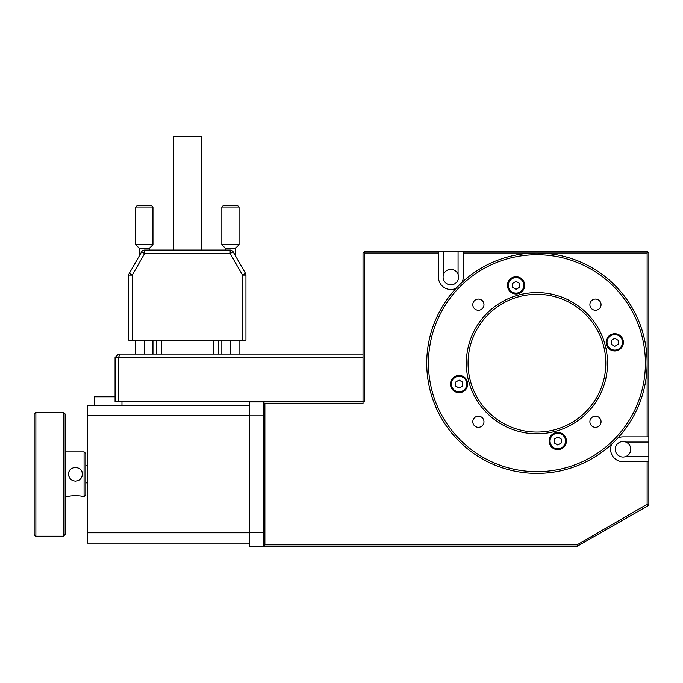 <?xml version="1.0" encoding="UTF-8"?>
<svg xmlns="http://www.w3.org/2000/svg" width="683" height="683" viewBox="0 0 683 683"><rect width="100%" height="100%" fill="white"/><g stroke="black" fill="none" stroke-linecap="round" stroke-linejoin="round"><path stroke-width="1.02" d="M625.807 442.055A7.752 7.752 0 0 0 615.272 449.286A7.752 7.752 0 0 0 625.807 456.517A7.752 7.752 0 0 0 625.807 442.055L648.85 442.055L648.85 456.517L625.807 456.517M458.071 274.318A7.752 7.752 0 0 0 443.609 274.318L443.609 251.276L458.071 251.276L458.071 274.318A7.752 7.752 0 0 1 450.84 284.854A7.752 7.752 0 0 1 443.609 274.318M173.619 250.072L173.619 136.429L201.169 136.429L201.169 250.072M225.45 250.072L225.45 248.347L221.83 244.736L221.83 207.026L223.554 205.301L237.325 205.301L239.05 207.026L221.83 207.026M231.494 250.337L233.151 251.805L231.494 250.337M235.43 255.792L235.43 248.347L225.45 248.347M235.43 248.347L239.05 244.736L221.83 244.736M239.05 244.736L239.05 207.026M139.358 255.792L139.358 248.347L135.738 244.736L135.738 207.026L137.462 205.301L151.233 205.301L152.958 207.026L135.738 207.026M149.338 250.072L149.338 248.347L139.358 248.347M149.338 248.347L152.958 244.736L135.738 244.736M152.958 244.736L152.958 207.026M87.526 465.644L85.802 465.644L85.802 453.589L85.802 494.919L84.086 496.635L82.361 496.635C82.788 495.465 68.163 495.465 68.59 496.635L65.141 496.635L65.141 534.516L65.141 413.992L63.425 412.267L35.875 412.267L35.875 536.24C35.507 536.616 34.935 536.044 34.15 534.516L34.15 413.992L35.875 412.267M84.086 496.635L84.086 451.873L65.141 451.873M77.29 495.627L72.33 495.781M63.425 412.267L63.425 536.24L35.875 536.24M68.718 472.901L68.59 474.258C68.163 465.371 82.788 465.371 82.361 474.258L82.225 472.901M82.08 472.312L81.823 471.586M81.448 470.835L81.175 470.391M69.768 470.391L69.495 470.835M69.128 471.586L68.863 472.312M82.225 475.607L82.361 474.258C81.951 478.441 79.655 480.738 75.472 481.139L75.463 481.139C71.288 480.738 68.992 478.441 68.59 474.258L68.718 475.607M607.016 342.337A7.752 7.752 0 0 0 614.768 350.089A7.752 7.752 0 0 0 622.512 342.337A7.752 7.752 0 0 0 614.768 334.593A7.752 7.752 0 0 0 607.016 342.337M550.037 441.03A7.752 7.752 0 0 0 557.789 448.782A7.752 7.752 0 0 0 565.533 441.03A7.752 7.752 0 0 0 557.789 433.287A7.752 7.752 0 0 0 550.037 441.03M451.343 384.051A7.752 7.752 0 0 0 459.096 391.803A7.752 7.752 0 0 0 466.839 384.051A7.752 7.752 0 0 0 459.096 376.307A7.752 7.752 0 0 0 451.343 384.051M508.323 285.357A7.752 7.752 0 0 0 516.075 293.109A7.752 7.752 0 0 0 523.818 285.357A7.752 7.752 0 0 0 516.075 277.614A7.752 7.752 0 0 0 508.323 285.357M536.932 294.322A68.872 68.872 0 0 1 605.804 363.194A68.872 68.872 0 0 1 536.932 432.066A68.872 68.872 0 0 1 468.06 363.194A68.872 68.872 0 0 1 536.932 294.322L541.167 294.45M596.575 397.634C599.187 392.836 599.187 392.836 596.575 397.634L594.347 401.237M536.932 292.597A70.597 70.597 0 0 0 466.335 363.194A70.597 70.597 0 0 0 536.932 433.79A70.597 70.597 0 0 0 607.529 363.194A70.597 70.597 0 0 0 536.932 292.597M536.932 253C542.387 253.086 542.387 253.086 536.932 253A110.202 110.202 0 0 0 426.73 363.194A110.202 110.202 0 0 0 536.932 473.396A110.202 110.202 0 0 0 647.125 363.194A110.202 110.202 0 0 0 536.932 253C531.468 253.086 531.468 253.086 536.932 253M632.364 418.295C629.555 422.982 629.555 422.982 632.364 418.295C635.019 413.522 635.019 413.522 632.364 418.295M477.28 397.634L475.283 393.903M441.491 418.295C438.845 413.522 438.845 413.522 441.491 418.295C444.3 422.982 444.3 422.982 441.491 418.295M595.474 416.152A5.584 5.584 0 0 1 601.057 421.735A5.584 5.584 0 0 1 595.474 427.319A5.584 5.584 0 0 1 589.89 421.735A5.584 5.584 0 0 1 595.474 416.152M478.39 416.152A5.584 5.584 0 0 1 483.974 421.735A5.584 5.584 0 0 1 478.39 427.319A5.584 5.584 0 0 1 472.807 421.735A5.584 5.584 0 0 1 478.39 416.152M595.474 299.069A5.584 5.584 0 0 1 601.057 304.652A5.584 5.584 0 0 1 595.474 310.236A5.584 5.584 0 0 1 589.89 304.652A5.584 5.584 0 0 1 595.474 299.069M478.39 299.069A5.584 5.584 0 0 1 483.974 304.652A5.584 5.584 0 0 1 478.39 310.236A5.584 5.584 0 0 1 472.807 304.652A5.584 5.584 0 0 1 478.39 299.069M516.075 293.972A8.606 8.606 0 0 1 507.46 285.357A8.606 8.606 0 0 1 516.075 276.752A8.606 8.606 0 0 1 524.681 285.357A8.606 8.606 0 0 1 516.075 293.972M467.701 384.051A8.606 8.606 0 0 1 459.096 392.657A8.606 8.606 0 0 1 450.481 384.051A8.606 8.606 0 0 1 459.096 375.445A8.606 8.606 0 0 1 467.701 384.051M557.789 432.424A8.606 8.606 0 0 1 566.395 441.03A8.606 8.606 0 0 1 557.789 449.645A8.606 8.606 0 0 1 549.175 441.03A8.606 8.606 0 0 1 557.789 432.424M606.154 342.337A8.606 8.606 0 0 1 614.768 333.731A8.606 8.606 0 0 1 623.374 342.337A8.606 8.606 0 0 1 614.768 350.951A8.606 8.606 0 0 1 606.154 342.337M536.932 254.716A108.477 108.477 0 0 1 645.409 363.194A108.477 108.477 0 0 1 536.932 471.671A108.477 108.477 0 0 1 428.454 363.194A108.477 108.477 0 0 1 536.932 254.716M519.515 287.347L516.075 289.336L512.626 287.347L512.626 283.368L516.075 281.379L519.515 283.368L519.515 287.347M462.536 386.04L459.096 388.029L455.646 386.04L455.646 382.062L459.096 380.072L462.536 382.062L462.536 386.04M561.23 443.019L557.789 445.009L554.34 443.019L554.34 439.041L557.789 437.052L561.23 439.041L561.23 443.019M618.209 344.326L614.768 346.315L611.319 344.326L611.319 340.347L614.768 338.358L618.209 340.347L618.209 344.326M364.748 253L364.748 401.766L363.023 401.766L363.023 253L363.885 252.138L364.748 253L438.443 253L438.443 251.276L443.609 251.276M648.85 456.517L648.85 461.682L647.125 461.682L647.125 504.259L577.101 544.846L264.876 544.846L264.876 403.662L363.023 403.662L363.023 401.766M647.125 461.682L623.024 461.682A12.396 12.396 0 0 1 611.772 444.078M617.816 438.034A12.396 12.396 0 0 1 623.024 436.889L648.85 436.889L648.85 442.055M458.071 251.276L463.236 251.276L463.236 253L647.125 253L647.125 436.889M463.236 253L463.236 277.102A12.396 12.396 0 0 1 462.084 282.31M456.048 288.354A12.396 12.396 0 0 1 438.443 277.102L438.443 253M363.023 401.937L249.38 401.937L249.38 415.81L263.16 415.81L263.16 546.571L575.846 546.571L577.451 546.144L577.101 544.846M264.876 532.083L263.16 532.697L249.38 532.697L249.38 546.571L263.16 546.571L264.876 544.846M249.38 532.697L249.38 415.81M264.876 416.425L263.16 415.81L263.16 401.937L264.876 403.662M87.526 482.864L85.802 482.864L85.802 474.258M81.175 478.117L81.448 477.682M81.823 476.93L82.08 476.196M68.863 476.196L69.128 476.93M69.495 477.682L69.777 478.117M115.077 396.772L94.416 396.772L94.416 405.378M121.967 405.378L121.967 401.595M249.38 543.13L87.526 543.13L87.526 415.708L249.38 415.708M87.526 532.8L249.38 532.8M87.526 415.708L87.526 405.378L249.38 405.378M363.023 354.067L119.943 354.067L118.518 357.516L115.077 357.516L115.077 401.595L118.518 401.595L118.518 357.516L363.023 357.516M363.023 401.595L118.518 401.595M245.94 275.087L242.491 275.087L230.162 253.513L230.162 250.072L144.625 250.072L144.625 253.513L141.637 251.805L129.309 273.379A3.441 3.441 0 0 0 128.848 275.087L128.848 340.296L132.297 340.296L132.297 275.087L144.625 253.513L230.162 253.513L233.151 251.805L245.487 273.379A3.441 3.441 0 0 1 245.94 275.087L245.94 340.296L245.94 275.087A3.441 3.441 0 0 0 245.487 273.379L242.491 275.087L242.491 340.296L245.94 340.296M230.162 250.072A3.441 3.441 0 0 1 233.151 251.805M242.491 340.296L132.297 340.296M141.637 251.805A3.441 3.441 0 0 1 144.625 250.072M129.309 273.379A3.441 3.441 0 0 0 128.848 275.087A3.441 3.441 0 0 1 129.309 273.379L132.297 275.087L128.848 275.087M647.125 253L647.988 252.138L647.125 251.276L463.236 251.276M438.443 251.276L364.748 251.276L363.885 252.138M577.451 546.144L648.85 505.249L647.125 504.259M648.85 436.889L648.85 253L647.988 252.138M648.85 505.249L648.85 461.682M152.958 340.296L152.958 354.067M119.943 354.067L118.518 354.067L115.077 357.516M144.352 340.296L144.352 354.067M135.738 340.296L135.738 354.067M221.83 340.296L221.83 354.067M239.05 340.296L239.05 354.067M230.444 340.296L230.444 354.067M161.649 354.067L161.649 340.296M213.139 354.067L213.139 340.296M84.086 451.873L85.802 453.589M63.425 536.24L65.141 534.516M156.484 354.067L156.484 340.296M218.304 354.067L218.304 340.296"/></g></svg>
